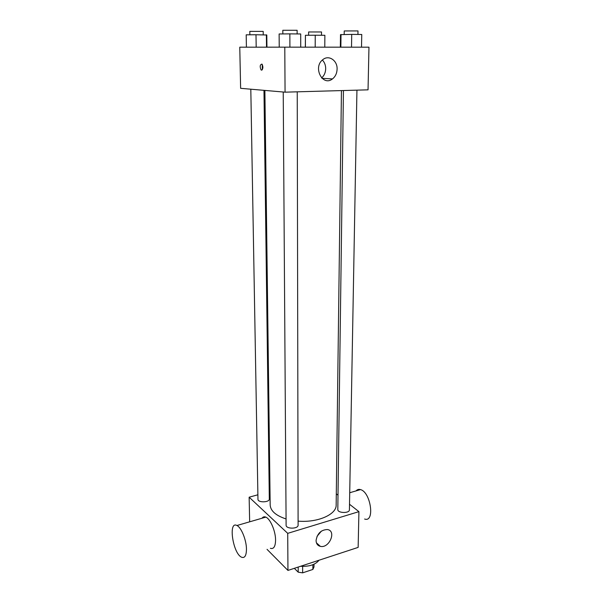 <?xml version="1.0" encoding="UTF-8"?>
<svg xmlns="http://www.w3.org/2000/svg" width="603" height="603" viewBox="0 0 603 603"><rect width="100%" height="100%" fill="white"/><g stroke="black" fill="none" stroke-linecap="round" stroke-linejoin="round"><path stroke-width="0.9" d="M312.897 564.694L312.874 569.443L302.638 572.85L298.214 572.179L294.332 568.335M312.874 569.443L313.99 566.956L314.005 564.22M302.638 566.405L302.638 572.85M298.199 567.061L298.214 572.179M319.017 560.232C315.49 564.672 309.331 566.692 300.535 566.292M349.514 504.251L358.921 511.645L358.144 547.396L287.948 570.423L267.039 549.348M358.921 511.645L287.721 533.346L249.145 497.196L249.657 521.821M249.145 497.196L257.888 494.792M269.217 491.671L270.001 491.453M356.938 90.156L349.416 509.806C349.642 513.552 337.454 513.236 337.808 509.505L343.431 90.533M250.81 89.199L257.963 499.269C257.737 502.849 269.654 502.548 269.315 498.99L263.971 90.337M336.293 493.842L337.997 495.184M297.241 91.822L298.101 525.085C298.417 529.08 285.83 529.178 286.108 525.175L283.229 92.01M341.441 90.586L336.157 505.005C336.678 514.442 317.577 522.891 298.093 521.128M286.071 518.949C275.857 515.588 270.559 510.945 270.174 505.005L264.883 90.42M316.07 540.476C317.306 533.436 321.082 529.796 327.399 529.54C336.828 530.783 329.291 548.655 320.329 546.348C317.6 545.632 316.183 543.68 316.07 540.476M287.721 533.346L287.948 570.423M262.011 518.233C262.991 516.831 264.257 516.462 265.817 517.125C270.317 518.806 275.624 531.16 275.571 540.092C275.42 546.582 273.687 549.318 270.378 548.308M317.027 536.346L321.384 531.13M356.079 490.895C357.262 489.5 358.747 489.071 360.519 489.606C370.853 492.116 375.104 522.884 364.619 519.025M246.461 549.016C246.401 539.956 241.223 527.316 236.934 525.515C227.979 520.502 232.931 553.773 241.637 557.24C244.788 558.34 246.393 555.597 246.461 549.016M284.789 47.162L368.968 47.177L368.041 89.839L285.061 92.169L240.627 88.317L239.768 47.185L284.789 47.162L285.061 92.169M337.1 69.096C336.941 73.317 335.396 76.589 332.479 78.91C322.665 86.945 312.542 67.242 322.816 59.659C328.725 54.564 337.499 60.481 337.1 69.096M261.566 70.159L261.091 69.956C259.674 66.564 259.968 64.611 261.966 64.091C263.307 66.767 263.179 68.787 261.566 70.159M262.358 69.631L262.23 64.393M322.379 60.036C324.55 62.297 325.658 65.169 325.695 68.667C325.575 72.533 324.218 75.616 321.633 77.923M361.514 47.17L361.755 34.484L351.722 34.394L340.491 34.65L340.341 47.17M341.019 34.484L340.861 47.17M351.722 34.394L351.519 47.17M344.185 34.454L344.23 30.949L358.001 30.934L357.941 34.454M300.716 47.162L300.709 33.964L289.847 33.866L279.129 33.964L279.234 47.162M289.847 33.866L289.907 47.162M282.845 33.926L282.815 30.278L297.121 30.286L297.128 33.934M324.783 47.17L324.866 35.291L315.233 35.215L305.42 35.291L305.344 47.162M305.42 35.291L305.404 47.162M315.233 35.215L315.188 47.162M308.608 35.268L308.615 31.967L321.52 31.967L321.497 35.268M266.941 47.17L266.797 34.989L255.996 34.755L246.19 34.831L246.416 47.185M266.368 34.831L266.518 47.17M255.996 34.755L256.192 47.177M249.861 34.801L249.8 31.379L263.202 31.394L263.247 34.808M320.329 546.348L316.432 542.821M360.519 489.606L349.725 492.741M236.934 525.515L265.817 517.125M262.101 69.94L261.091 69.956M322.047 78.33L332.479 78.91"/></g></svg>
